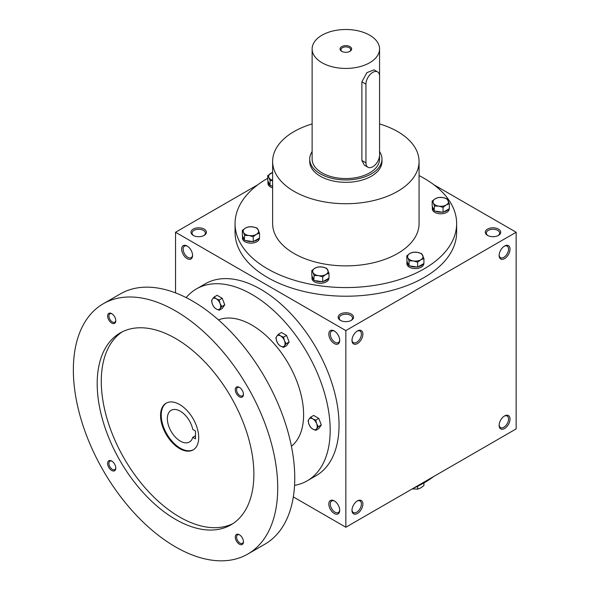 <?xml version="1.0" encoding="UTF-8"?>
<svg xmlns="http://www.w3.org/2000/svg" width="590" height="590" viewBox="0 0 590 590"><rect width="100%" height="100%" fill="white"/><g stroke="black" fill="none" stroke-linecap="round" stroke-linejoin="round"><path stroke-width="0.89" d="M192.554 255.013A6.667 3.85 60 0 1 191.19 257.66A6.667 3.85 60 0 1 184.523 253.811A6.667 3.85 60 0 1 184.523 246.119A6.667 3.85 60 0 1 187.502 246.259M340.401 320.355A7.707 4.447 0 0 0 351.293 320.355A7.707 4.447 0 0 0 351.293 314.064A7.707 4.447 0 0 0 340.401 314.064A7.707 4.447 0 0 0 340.401 320.355L340.401 320.355M350.903 320.569A6.667 3.85 0 0 0 352.51 318.062A6.667 3.85 0 0 0 345.851 314.212A6.667 3.85 0 0 0 339.184 318.062A6.667 3.85 0 0 0 340.791 320.569M487.547 235.403A7.707 4.447 0 0 0 498.447 235.403A7.707 4.447 0 0 0 498.447 229.104A7.707 4.447 0 0 0 487.547 229.104A7.707 4.447 0 0 0 487.547 235.403L487.547 235.403M498.049 235.609A6.667 3.85 0 0 0 499.656 233.102A6.667 3.85 0 0 0 492.997 229.259A6.667 3.85 0 0 0 486.33 233.102A6.667 3.85 0 0 0 487.937 235.609M293.326 496.913L345.851 527.239L516.154 428.908L516.154 232.254L433.82 184.714M345.851 527.239L345.851 330.584L175.54 232.254L175.54 292.898M175.54 232.254L257.874 184.714M193.247 235.403A7.707 4.447 0 0 0 204.147 235.403A7.707 4.447 0 0 0 204.147 229.104A7.707 4.447 0 0 0 193.247 229.104A7.707 4.447 0 0 0 193.247 235.403L193.247 235.403M419.07 175.591A110.795 63.963 180 0 1 424.188 178.372A110.795 63.963 180 0 1 456.638 223.603L456.638 232.254A110.795 63.963 180 0 1 345.851 296.217A110.795 63.963 180 0 1 235.056 232.254L235.056 223.603A110.795 63.963 180 0 1 267.764 178.217M345.851 330.584L516.154 232.254M499.125 255.455A7.707 4.447 120 0 0 504.575 258.604A7.707 4.447 120 0 0 510.025 249.164A7.707 4.447 120 0 0 504.575 246.023A7.707 4.447 120 0 0 499.125 255.455M510.025 419.077A7.707 4.447 -60 0 1 504.575 428.517A7.707 4.447 -60 0 1 499.125 425.368A7.707 4.447 -60 0 1 504.575 415.935A7.707 4.447 -60 0 1 510.025 419.077M351.979 340.415A7.707 4.447 120 0 0 357.429 343.557A7.707 4.447 120 0 0 362.88 334.124A7.707 4.447 120 0 0 357.429 330.975A7.707 4.447 120 0 0 351.979 340.415M362.88 504.037A7.707 4.447 -60 0 1 357.429 513.47A7.707 4.447 -60 0 1 351.979 510.328A7.707 4.447 -60 0 1 357.429 500.888A7.707 4.447 -60 0 1 362.88 504.037M187.119 246.023L187.119 246.023A7.707 4.447 60 0 1 192.569 255.455A7.707 4.447 60 0 1 187.119 258.604A7.707 4.447 60 0 1 181.668 249.164A7.707 4.447 60 0 1 187.119 246.023L187.119 246.023M334.265 330.975L334.265 330.975A7.707 4.447 60 0 1 339.715 340.415A7.707 4.447 60 0 1 334.265 343.557A7.707 4.447 60 0 1 328.814 334.124A7.707 4.447 60 0 1 334.265 330.975M334.265 513.47A7.707 4.447 -120 0 0 339.715 510.328A7.707 4.447 -120 0 0 334.265 500.888A7.707 4.447 -120 0 0 328.814 504.037A7.707 4.447 -120 0 0 334.265 513.47M433.82 476.447A110.795 63.963 180 0 1 413.199 488.35M379.569 123.937A73.219 42.274 180 0 1 397.623 131.563A73.219 42.274 180 0 1 419.07 161.453A73.219 42.274 180 0 1 345.851 203.727A73.219 42.274 180 0 1 272.624 161.453A73.219 42.274 180 0 1 312.125 123.93M419.07 161.453L419.07 223.603A73.219 42.274 180 0 1 345.851 265.876A73.219 42.274 180 0 1 272.624 223.603L272.624 161.453M381.973 159.094L381.973 161.453A36.13 20.857 180 0 1 345.851 182.317A36.13 20.857 180 0 1 309.721 161.453L309.721 159.094A36.13 20.857 0 0 0 320.304 173.844A36.13 20.857 0 0 0 359.671 178.364A36.13 20.857 0 0 0 381.973 159.094A36.13 20.857 0 0 0 379.569 151.608M456.638 223.603A110.795 63.963 180 0 1 345.851 287.566A110.795 63.963 180 0 1 235.056 223.603M357.046 501.124A6.667 3.85 -60 0 1 360.025 500.984A6.667 3.85 -60 0 1 361.405 504.037A6.667 3.85 -60 0 1 358.491 510.741A6.667 3.85 -60 0 1 353.358 512.526A6.667 3.85 -60 0 1 351.994 509.878M351.994 339.965A6.667 3.85 120 0 0 353.358 342.613A6.667 3.85 120 0 0 360.025 338.763A6.667 3.85 120 0 0 360.025 331.071A6.667 3.85 120 0 0 357.046 331.211M504.192 416.171A6.667 3.85 -60 0 1 507.171 416.031A6.667 3.85 -60 0 1 508.55 419.077A6.667 3.85 -60 0 1 505.645 425.788A6.667 3.85 -60 0 1 500.504 427.573A6.667 3.85 -60 0 1 499.14 424.925M499.14 255.013A6.667 3.85 120 0 0 500.504 257.66A6.667 3.85 120 0 0 507.171 253.811A6.667 3.85 120 0 0 507.171 246.119A6.667 3.85 120 0 0 504.192 246.259M334.648 501.124A6.667 3.85 -120 0 0 331.669 500.984A6.667 3.85 -120 0 0 330.651 506.323A6.667 3.85 -120 0 0 335.002 512.194A6.667 3.85 -120 0 0 338.336 512.526A6.667 3.85 -120 0 0 339.7 509.878M339.7 339.965A6.667 3.85 60 0 1 338.336 342.613A6.667 3.85 60 0 1 331.669 338.763A6.667 3.85 60 0 1 331.669 331.071A6.667 3.85 60 0 1 334.648 331.211M203.756 235.609A6.667 3.85 0 0 0 205.364 233.102A6.667 3.85 0 0 0 198.697 229.259A6.667 3.85 0 0 0 192.038 233.102A6.667 3.85 0 0 0 193.645 235.609M195.496 430.995L195.496 438.864L192.79 437.301A18.305 10.568 60 0 1 189.456 442.006A18.305 10.568 60 0 1 171.152 431.438A18.305 10.568 60 0 1 171.152 410.301A18.305 10.568 60 0 1 192.79 429.432L195.496 430.995M195.496 435.737L192.79 437.301M294.55 485.356A110.795 63.963 -120 0 0 307.235 480.806L316.085 475.695A110.795 63.963 -120 0 0 316.093 347.761A110.795 63.963 -120 0 0 205.298 283.797L196.441 288.908A110.795 63.963 -120 0 0 186.167 297.618M307.235 480.806A110.795 63.963 -120 0 0 307.235 352.879A110.795 63.963 -120 0 0 196.441 288.908M291.416 446.247A73.219 42.274 -120 0 0 288.444 363.72A73.219 42.274 -120 0 0 218.462 319.883M247.793 554.062L264.822 544.231A144.513 83.433 -120 0 0 264.822 377.357A144.513 83.433 -120 0 0 120.308 293.923L103.279 303.754A144.513 83.433 -120 0 0 81.132 419.556A144.513 83.433 -120 0 0 175.54 546.908A144.513 83.433 -120 0 0 247.793 554.062A144.513 83.433 -120 0 0 247.793 387.195A144.513 83.433 -120 0 0 103.279 303.754M175.54 519.37A110.795 63.963 -120 0 0 230.933 524.857A110.795 63.963 -120 0 0 230.933 396.93A110.795 63.963 -120 0 0 120.139 332.959A110.795 63.963 -120 0 0 103.154 421.739A110.795 63.963 -120 0 0 175.54 519.37M111.709 323.077A5.782 3.341 -120 0 0 115.795 320.717A5.782 3.341 -120 0 0 111.709 313.637A5.782 3.341 -120 0 0 107.623 315.997A5.782 3.341 -120 0 0 111.709 323.077M239.363 544.179A5.782 3.341 -120 0 0 243.449 541.819A5.782 3.341 -120 0 0 239.363 534.739A5.782 3.341 -120 0 0 235.277 537.099A5.782 3.341 -120 0 0 239.363 544.179M111.709 470.481A5.782 3.341 -120 0 0 115.795 468.121A5.782 3.341 -120 0 0 111.709 461.041A5.782 3.341 -120 0 0 107.623 463.401A5.782 3.341 -120 0 0 111.709 470.481M239.363 396.782A5.782 3.341 -120 0 0 243.449 394.422A5.782 3.341 -120 0 0 239.363 387.342A5.782 3.341 -120 0 0 235.277 389.702A5.782 3.341 -120 0 0 239.363 396.782M122.219 331.846A110.795 63.963 -120 0 0 107.808 421.245A110.795 63.963 -120 0 0 179.626 517.01A110.795 63.963 -120 0 0 232.939 523.618M179.626 448.577A26.978 15.576 -120 0 0 193.114 449.912A26.978 15.576 -120 0 0 193.114 418.76A26.978 15.576 -120 0 0 166.137 403.191A26.978 15.576 -120 0 0 161.999 424.807A26.978 15.576 -120 0 0 179.626 448.577M166.483 403A26.978 15.576 -120 0 0 162.774 424.719A26.978 15.576 -120 0 0 180.304 448.186A26.978 15.576 -120 0 0 193.446 449.705M239.702 387.549A4.867 2.81 -120 0 0 237.571 387.468A4.867 2.81 -120 0 0 236.826 391.369A4.867 2.81 -120 0 0 240.012 395.661A4.867 2.81 -120 0 0 242.446 395.905A4.867 2.81 -120 0 0 243.434 394.024M112.048 461.255A4.867 2.81 -120 0 0 109.924 461.174A4.867 2.81 -120 0 0 109.172 465.075A4.867 2.81 -120 0 0 112.358 469.36A4.867 2.81 -120 0 0 114.792 469.603A4.867 2.81 -120 0 0 115.788 467.723M239.702 534.953A4.867 2.81 -120 0 0 237.571 534.872A4.867 2.81 -120 0 0 236.826 538.773A4.867 2.81 -120 0 0 240.012 543.066A4.867 2.81 -120 0 0 242.446 543.302A4.867 2.81 -120 0 0 243.434 541.421M112.048 313.851A4.867 2.81 -120 0 0 109.924 313.769A4.867 2.81 -120 0 0 109.172 317.671A4.867 2.81 -120 0 0 112.358 321.963A4.867 2.81 -120 0 0 114.792 322.199A4.867 2.81 -120 0 0 115.788 320.326M315.761 430.353L312.803 429.107L310.642 427.403L308.976 424.335A6.261 3.614 -120 0 1 308.976 419.225L310.642 417.174L313.659 415.441L318.77 418.391L321.329 424.977L318.77 428.613L315.761 430.353L316.638 428.768A6.261 3.614 -120 0 0 316.638 423.65A6.261 3.614 -120 0 0 312.803 418.878A6.261 3.614 -120 0 0 308.976 419.225L308.091 420.81L308.976 424.335A6.261 3.614 -120 0 0 312.803 429.107A6.261 3.614 -120 0 0 316.638 428.768L318.312 426.718L316.638 423.65L315.761 420.132L318.77 418.391M318.312 426.718L321.329 424.977M310.642 417.174L312.803 418.878L315.761 420.132M283.569 347.392L280.619 346.146L278.458 344.442L276.784 341.374A6.261 3.614 -120 0 1 276.784 336.263L278.458 334.213L281.467 332.48L286.578 335.43L289.137 342.016L286.578 345.651L283.569 347.392L284.454 345.806A6.261 3.614 -120 0 0 284.454 340.688A6.261 3.614 -120 0 0 280.619 335.917A6.261 3.614 -120 0 0 276.784 336.263L275.899 337.849L276.784 341.374A6.261 3.614 -120 0 0 280.619 346.146A6.261 3.614 -120 0 0 284.454 345.806L286.128 343.756L284.454 340.688L283.569 337.17L286.578 335.43M286.128 343.756L289.137 342.016M278.458 334.213L280.619 335.917L283.569 337.17M219.192 310.222L216.242 308.976L214.082 307.272L212.407 304.204A6.261 3.614 -120 0 1 212.407 299.093L214.082 297.05L217.091 295.31L222.201 298.26L224.761 304.853L222.201 308.489L219.192 310.222L220.077 308.636A6.261 3.614 -120 0 0 220.077 303.518A6.261 3.614 -120 0 0 216.242 298.754A6.261 3.614 -120 0 0 212.407 299.093L211.522 300.686L212.407 304.204A6.261 3.614 -120 0 0 216.242 308.976A6.261 3.614 -120 0 0 220.077 308.636L221.752 306.586L220.077 303.518L219.192 300L222.201 298.26M221.752 306.586L224.761 304.853M214.082 297.05L216.242 298.754L219.192 300M412.314 488.867L417.639 489.162L420.781 487.908L423.93 485.533L423.93 482.945M417.639 486.285L417.639 489.162M417.639 262.167L413.339 260.935L409.04 260.832L407.889 257.793A7.707 4.447 0 0 0 413.339 260.935A7.707 4.447 0 0 0 420.781 259.784A7.707 4.447 0 0 0 422.779 255.485A7.707 4.447 0 0 0 417.329 252.343A7.707 4.447 0 0 0 409.88 253.494A7.707 4.447 0 0 0 407.889 257.793L406.739 255.868L409.88 253.494L413.029 252.24L417.329 252.343L421.629 253.567L423.93 258.531L420.781 259.784L417.639 262.167L417.639 267.108L423.93 263.472L423.93 258.531M406.739 255.868L407.004 261.392L409.04 265.78L409.04 260.832M409.04 265.78L417.639 267.108M407.004 261.392A8.43 4.867 0 0 0 406.901 262.144L406.901 263.715A8.43 4.867 0 0 0 415.331 268.583A8.43 4.867 0 0 0 423.76 263.715L423.76 263.568M418.369 266.687A8.43 4.867 0 0 0 423.2 263.9M410.043 265.935A8.43 4.867 0 0 0 416.636 266.953M406.901 262.144A8.43 4.867 0 0 0 408.774 265.198M322.715 276.85L318.416 275.619L314.123 275.515L312.966 272.477A7.707 4.447 0 0 0 318.416 275.619A7.707 4.447 0 0 0 325.864 274.468A7.707 4.447 0 0 0 327.856 270.168A7.707 4.447 0 0 0 322.406 267.027A7.707 4.447 0 0 0 314.964 268.177A7.707 4.447 0 0 0 312.966 272.477L311.815 270.552L314.964 268.177L318.113 266.923L322.406 267.027L326.705 268.251L329.006 273.214L325.864 274.468L322.715 276.85L322.715 281.791L329.006 278.156L329.006 273.214M311.815 270.552L311.815 275.501L313.851 279.881L314.123 275.515M314.123 280.464L322.715 281.791M312.088 276.076A8.43 4.867 0 0 0 311.985 276.828L311.985 278.399A8.43 4.867 0 0 0 320.414 283.266A8.43 4.867 0 0 0 328.844 278.399L328.844 278.251M323.445 281.371A8.43 4.867 0 0 0 328.276 278.583M315.119 280.619A8.43 4.867 0 0 0 321.72 281.637M311.985 276.828A8.43 4.867 0 0 0 313.851 279.881M253.228 236.73L248.928 235.506L244.636 235.403L243.478 232.357A7.707 4.447 0 0 0 248.928 235.506A7.707 4.447 0 0 0 256.377 234.348A7.707 4.447 0 0 0 258.368 230.056A7.707 4.447 0 0 0 252.918 226.907A7.707 4.447 0 0 0 245.477 228.057A7.707 4.447 0 0 0 243.478 232.357L242.328 230.439L245.477 228.057L248.626 226.803L252.918 226.907L257.218 228.131L259.526 233.094L256.377 234.348L253.228 236.73L253.228 241.671L259.526 238.043L259.526 233.094M242.328 230.439L242.328 235.381L244.363 239.769L244.636 235.403M244.636 240.344L253.228 241.671M242.601 235.956A8.43 4.867 0 0 0 242.497 236.708L242.497 238.286A8.43 4.867 0 0 0 250.927 243.154A8.43 4.867 0 0 0 259.357 238.286L259.357 238.139M253.966 241.251A8.43 4.867 0 0 0 258.789 238.463M245.632 240.499A8.43 4.867 0 0 0 252.232 241.517M242.497 236.708A8.43 4.867 0 0 0 244.363 239.769M272.624 180.533L270.065 180.599L268.915 177.553A7.707 4.447 0 0 0 272.624 180.297M272.624 172.509A7.707 4.447 0 0 0 270.913 173.254A7.707 4.447 0 0 0 268.915 177.553L267.764 175.636L267.764 180.577L270.065 185.54L270.065 180.599M270.065 185.54L272.624 185.939M272.624 172.442L267.764 175.636M268.03 181.16A8.43 4.867 0 0 0 267.934 181.912L267.934 183.483A8.43 4.867 0 0 0 272.624 187.849M271.068 185.695A8.43 4.867 0 0 0 272.624 186.27M267.934 181.912A8.43 4.867 0 0 0 269.8 184.965M443.068 207.363L438.776 206.131L434.476 206.035L433.325 202.99A7.707 4.447 0 0 0 438.776 206.131A7.707 4.447 0 0 0 446.217 204.981A7.707 4.447 0 0 0 448.216 200.689A7.707 4.447 0 0 0 442.766 197.539A7.707 4.447 0 0 0 435.317 198.69A7.707 4.447 0 0 0 433.325 202.99L432.168 201.072L435.317 198.69L438.466 197.436L442.766 197.539L447.058 198.764L449.366 203.727L446.217 204.981L443.068 207.363L443.068 212.304L449.366 208.676L449.366 203.727M432.168 201.072L432.168 206.013L434.203 210.401L434.476 206.035M434.476 210.977L443.068 212.304M432.441 206.589A8.43 4.867 0 0 0 432.337 207.341L432.337 208.919A8.43 4.867 0 0 0 440.767 213.787A8.43 4.867 0 0 0 449.197 208.919L449.197 208.772M443.805 211.884A8.43 4.867 0 0 0 448.629 209.096M435.472 211.131A8.43 4.867 0 0 0 442.072 212.149M432.337 207.341A8.43 4.867 0 0 0 434.203 210.401M349.582 51.514A4.867 2.81 0 0 0 350.718 49.715A4.867 2.81 0 0 0 345.851 46.905A4.867 2.81 0 0 0 340.976 49.715A4.867 2.81 0 0 0 342.112 51.514M365.94 84.171L365.94 162.833A9.632 5.561 120 0 0 367.939 167.243A9.632 5.561 120 0 0 375.365 164.662A9.632 5.561 120 0 0 379.569 154.964L379.569 76.302A9.632 5.561 120 0 0 377.57 71.892A9.632 5.561 120 0 0 370.151 74.473A9.632 5.561 120 0 0 365.94 84.171L361.884 81.826L366.928 72.629L374.016 69.841L377.57 71.892M312.125 151.608A36.13 20.857 0 0 0 309.721 159.094M367.939 167.243L364.384 165.193L361.884 160.487L361.884 81.826M312.125 48.97A33.718 19.47 0 0 0 322.007 62.732A33.718 19.47 0 0 0 358.75 66.95A33.718 19.47 0 0 0 379.569 48.97A33.718 19.47 0 0 0 345.851 29.5A33.718 19.47 0 0 0 312.125 48.97L312.125 159.094A33.718 19.47 0 0 0 322.007 172.863A33.718 19.47 0 0 0 358.75 177.081A33.718 19.47 0 0 0 379.569 159.094L379.569 155.148M341.757 51.33A5.782 3.341 0 0 0 349.936 51.33A5.782 3.341 0 0 0 349.936 46.61A5.782 3.341 0 0 0 341.757 46.61A5.782 3.341 0 0 0 341.757 51.33L341.757 51.33M361.884 160.487L365.94 162.833M379.569 48.97L379.569 76.125"/></g></svg>
